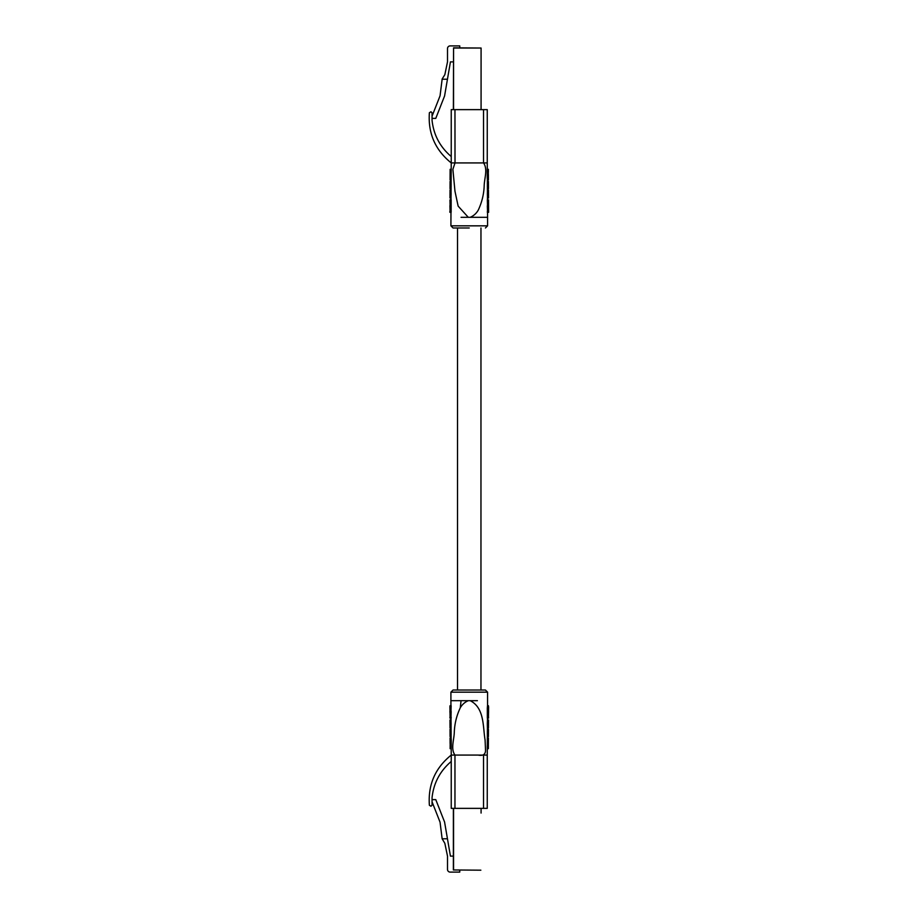 <?xml version="1.0" encoding="UTF-8"?>
<svg xmlns="http://www.w3.org/2000/svg" width="918" height="918" viewBox="0 0 918 918"><rect width="100%" height="100%" fill="white"/><g stroke="black" fill="none" stroke-linecap="round" stroke-linejoin="round"><path stroke-width="1.38" d="M480.963 690.026L480.963 227.974M457.52 690.026L457.52 227.974M453.366 109.632L453.572 47.816L481.078 48.034L481.078 109.632M432.045 116.207L440.055 95.828L442.178 78.937L444.84 74.679L447.502 61.885L447.502 48.562A2.662 2.662 0 0 1 450.164 45.9L459.757 45.9L459.757 47.816M432.045 118.376L435.775 118.376L444.576 95.988L450.428 61.885L453.366 61.885M442.132 79.223L447.456 79.223M453.572 808.368L453.572 869.966L480.86 870.184L453.366 869.966L453.366 808.368M481.078 808.368L481.078 813.061M459.757 870.184L459.757 872.1L450.164 872.1A2.662 2.662 0 0 1 447.502 869.438L447.502 856.115L444.84 843.321L442.132 838.777L447.456 838.777L450.428 856.115L453.366 856.115M442.132 838.777L440.055 822.172L432.045 801.793M432.045 799.624L435.775 799.624L444.576 822.012L447.456 838.777M453.044 690.026L485.438 690.026L487.573 692.161L450.91 692.161L453.044 690.026M468.283 700.686C464.864 702.132 462.19 704.508 460.274 707.812L461.065 700.686L477.417 700.686M461.065 700.686L450.91 700.686L450.91 692.161M460.274 707.812C456.636 715.501 454.651 723.545 454.307 731.967C454.169 739.724 450.463 748.904 454.961 755.055L454.961 808.368L451.231 808.368L451.231 755.078L477.98 755.055C482.902 756.076 485.415 754.527 485.53 750.408L485.083 739.977C482.822 727.056 484.647 707.95 470.211 700.686M450.072 738.038L450.095 743.511L450.072 738.038L451.14 738.038L451.151 739.633M451.254 739.633L451.231 748.686L450.164 748.686L450.187 739.633L451.254 739.633M449.969 719.976L451.025 719.976L451.082 727.951L450.015 727.951L449.969 719.976L451.025 719.976L451.013 718.14M451.14 717.142L451.151 718.14L450.072 718.14L450.072 717.142L451.14 717.142M450.072 717.142L449.9 706.688L450.061 705.69L451.14 705.69L450.979 711.324M451.14 712.322L449.923 712.322L449.912 711.324L451.14 711.324L451.013 717.142M451.082 729.282L451.128 736.615L450.061 736.615L450.027 729.282L451.082 729.282L451.071 727.951M488.456 729.385L487.401 729.385L487.366 736.615L488.422 736.615L488.456 729.385L488.433 735.616L488.468 729.282L487.412 729.282M487.343 717.21L487.343 718.14L488.41 718.14L488.41 717.21L487.343 717.21L487.32 708.271L487.515 705.69L488.422 705.69M487.332 724.681L487.412 727.951L488.479 727.951L488.525 719.976L487.458 719.976L487.332 723.246L487.332 724.681L488.399 724.681M487.458 719.976L487.469 718.14M487.343 738.038L487.32 743.511L488.387 743.511L488.41 738.038L487.343 738.038L487.366 736.615M487.251 745.898L487.251 748.686L488.319 748.686L488.319 745.898L487.251 745.898M454.961 755.078L487.251 755.078L487.251 808.368L483.522 808.368L483.522 755.078M451.197 748.686L451.231 755.078C435.189 767.999 427.914 784.741 429.383 805.281L430.978 806.234L432.045 805.166L432.057 797.604C433.663 783.02 440.055 770.982 451.231 761.47M454.961 808.368L483.522 808.368M488.353 748.686L488.41 738.038M488.479 727.951L488.479 726.953M488.525 719.976L488.525 720.974M488.422 712.322L488.422 717.142M488.422 706.688L488.422 711.324M487.401 717.188L488.468 717.21L488.606 706.688M488.502 711.668L487.435 711.668M488.433 735.616L488.422 736.615M450.187 739.633L450.13 748.686M450.015 727.951L449.958 719.976M450.061 706.688L451.14 706.688M450.061 705.69L449.877 706.688M450.027 729.282L450.061 736.615M469.247 227.974L453.044 227.974L469.247 227.974M454.961 109.632L455.007 162.922L451.231 162.922L451.231 109.632L487.251 109.632L487.251 162.922L483.522 162.922C488.032 169.222 484.302 178.253 484.176 186.056C483.832 194.455 481.847 202.499 478.221 210.188C476.293 213.492 473.619 215.868 470.2 217.314L461.065 217.314M455.007 162.922L483.522 162.922L455.018 162.945L452.884 169.302L454.972 191.254L458.139 206.114L468.283 217.314M450.13 169.314L450.061 179.962L450.107 174.489L451.163 174.489L451.013 199.86M451.231 172.102L450.13 172.102L450.164 169.314L451.231 169.314L451.163 174.489M450.061 212.31L450.084 199.86L451.151 199.86L451.14 212.31M487.343 178.367L487.366 181.385L488.422 181.385L488.433 182.384L488.468 188.718L488.422 181.385L487.366 181.385L487.458 198.024L488.525 198.024L488.479 190.049L487.412 190.049M488.537 199.86L488.56 205.678L487.355 205.678L487.355 206.676L488.571 206.676L488.56 205.678L488.606 212.31L488.422 211.312L487.355 211.312L487.515 212.31M487.355 206.676L487.538 211.312M488.537 200.858L488.422 199.86L487.343 199.86L487.504 205.678M487.251 169.314L487.24 178.367L488.307 178.367L488.319 169.314L487.251 169.314M470.2 217.314L487.573 217.314L487.573 225.839L485.438 227.974M451.231 156.53C440.055 147.018 433.663 134.98 432.057 120.396L432.045 112.834L430.978 111.767L429.383 112.719C427.914 133.259 435.189 150.001 451.231 162.922L451.197 169.314M488.319 172.102L488.307 178.367M488.387 174.489L488.422 179.962L488.387 174.489M488.41 179.962L487.343 179.962M488.479 190.049L488.514 197.026M488.525 197.026L488.525 198.024L487.458 198.024L487.469 199.86M488.422 212.31L487.343 212.31M488.422 200.858L487.343 200.858M488.468 188.718L487.401 188.718M450.072 179.962L451.14 179.962M451.036 198.024L449.969 198.024L450.015 190.049L451.082 190.049M449.969 197.026L449.958 198.024M450.038 193.021L450.038 195.052L450.049 193.021M450.004 191.047L450.004 190.049M449.946 199.86L450.061 205.678M449.912 205.678L450.061 211.312M449.877 211.312L449.877 212.31L450.967 212.31L450.91 225.839L487.573 225.839M449.981 206.332L451.048 206.332M451.082 188.718L450.027 188.718L450.049 182.384L450.027 188.615L451.094 188.615M450.027 188.615L450.061 181.385L451.128 181.385M450.061 181.385L450.049 182.384M481.078 104.939L481.078 48.034L453.572 48.034L453.572 109.632M488.399 723.246L487.332 723.246M488.399 715.202L487.332 715.202M488.399 713.584L487.332 713.584M488.399 709.476L487.32 709.476M488.399 708.271L487.32 708.271M488.376 733.654L487.309 733.654M488.387 731.979L487.32 731.979M450.084 723.246L451.151 723.246M450.084 724.681L451.151 724.681M450.015 715.271L451.002 715.271M450.015 714.273L450.99 714.273M450.004 709.281L450.967 709.281M450.004 708.57L450.956 708.57M450.107 734.136L451.174 734.136M450.095 731.887L451.163 731.887M483.522 162.922L483.522 109.632M487.332 193.319L488.399 193.319M488.399 194.754L487.332 194.754M488.491 209.43L487.527 209.43M488.491 208.719L487.527 208.719M488.479 203.727L487.492 203.727M488.468 202.729L487.492 202.729M488.387 186.113L487.32 186.113M488.387 183.864L487.32 183.864M450.095 193.319L451.163 193.319M450.095 194.754L451.163 194.754M450.084 209.729L451.163 209.729M450.084 208.524L451.163 208.524M450.084 204.416L451.163 204.416M450.084 202.798L451.151 202.798M450.107 186.021L451.174 186.021M450.107 184.346L451.174 184.346M450.91 700.686L450.945 705.69M451.128 738.038L451.128 736.615M487.55 705.69L487.573 692.161M487.309 745.898L487.32 743.511M487.401 729.385L487.412 727.951M487.297 748.686L487.251 755.078M488.537 718.14L488.548 717.142M488.571 712.322L488.571 711.324M449.946 718.14L449.946 717.142M450.91 225.839L453.044 227.974M487.55 212.31L487.573 217.314M487.297 169.314L487.251 162.922M488.353 169.314L488.376 172.102"/></g></svg>
